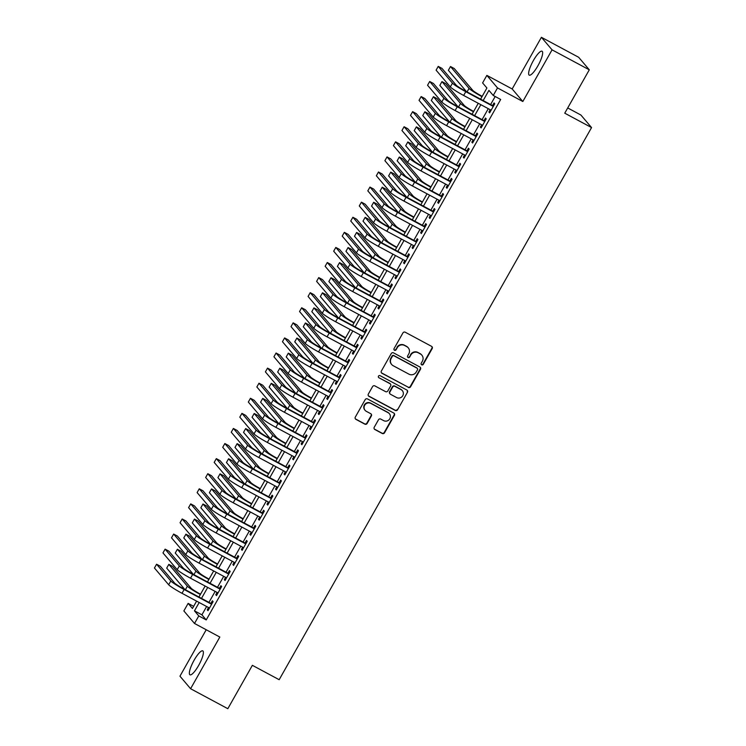 <?xml version="1.0" encoding="UTF-8"?>
<svg xmlns="http://www.w3.org/2000/svg" width="746" height="746" viewBox="0 0 746 746"><rect width="100%" height="100%" fill="white"/><g stroke="black" fill="none" stroke-linecap="round" stroke-linejoin="round"><path stroke-width="1.12" d="M421.667 364.822A1.194 1.156 139.7 0 0 423.271 364.337L432.176 348.606A1.706 1.651 139.7 0 0 431.552 346.34L405.237 332.222A1.706 1.651 139.7 0 0 402.933 332.921L394.037 348.652A1.194 1.156 139.7 0 0 394.475 350.238A1.194 1.156 139.7 0 0 396.079 349.753L397.236 347.711A5.464 5.287 139.7 0 1 404.593 345.482L406.784 346.657A5.464 5.287 139.7 0 1 408.78 353.912L407.633 355.945A1.194 1.156 139.7 0 0 408.071 357.53A1.194 1.156 139.7 0 0 409.675 357.045L410.832 355.003A5.464 5.287 139.7 0 1 418.189 352.774L420.38 353.958A5.464 5.287 139.7 0 1 422.376 361.204L421.229 363.237A1.194 1.156 139.7 0 0 421.667 364.822M421.21 364.374A1.194 1.156 139.7 0 0 422.982 364.001L431.887 348.27A1.706 1.651 139.7 0 0 431.859 346.554M394.019 349.79A1.194 1.156 139.7 0 0 395.8 349.408L397.236 347.711M407.614 357.082A1.194 1.156 139.7 0 0 409.386 356.7L410.832 355.003M198.613 665.488A13.577 3.245 -61.8 0 0 202.791 650.876A13.577 3.245 -61.8 0 0 194.128 660.201A13.577 3.245 -61.8 0 0 189.95 674.804A13.577 3.245 -61.8 0 0 198.613 665.488M537.885 65.825A13.577 3.245 -61.8 0 0 542.062 51.222A13.577 3.245 -61.8 0 0 533.399 60.538A13.577 3.245 -61.8 0 0 529.222 75.141A13.577 3.245 -61.8 0 0 537.885 65.825M374.24 427.253A1.706 1.651 139.7 0 0 374.865 429.519L382.25 433.482A1.706 1.651 139.7 0 0 384.544 432.783L394.429 415.317A1.706 1.651 139.7 0 0 393.804 413.051L367.498 398.933A1.706 1.651 139.7 0 0 365.195 399.623L355.31 417.098A1.706 1.651 139.7 0 0 355.935 419.364L364.85 424.148A1.706 1.651 139.7 0 0 367.153 423.448L371.377 415.979A1.706 1.651 139.7 0 0 370.762 413.713L366.333 411.335A4.569 4.42 139.7 0 1 365.139 404.593A4.569 4.42 139.7 0 1 370.818 403.418L388.144 412.706A4.569 4.42 139.7 0 1 389.337 419.448A4.569 4.42 139.7 0 1 383.658 420.632L380.768 419.084A1.706 1.651 139.7 0 0 378.474 419.774L374.24 427.253M206.623 606.507L201.914 614.835L206.222 619.926L198.781 615.926L194.51 623.47L183.861 610.927L188.132 603.383L192.449 608.475L196.599 601.127M589.293 69.816L552.059 49.842L541.409 37.3L578.644 57.274L589.293 69.816L564.75 113.187L591.559 127.575L279.172 679.709L252.372 665.329L227.828 708.7L190.594 688.726L219.828 637.056L194.51 623.47M541.409 37.3L512.176 88.97L522.825 101.512L552.059 49.842M522.825 101.512L497.507 87.925L493.246 95.469L488.928 90.387L483.175 100.551M206.222 619.926L500.687 99.46L493.246 95.469M408.304 387.435A1.706 1.651 139.7 0 0 410.598 386.736L420.483 369.261A1.706 1.651 139.7 0 0 419.867 366.995L393.552 352.877A1.706 1.651 139.7 0 0 391.249 353.576L381.365 371.051A1.706 1.651 139.7 0 0 381.989 373.308L408.015 387.09A1.706 1.651 139.7 0 0 410.309 386.4L420.203 368.925A1.706 1.651 139.7 0 0 420.175 367.209M407.456 392.284L397.571 409.759A1.706 1.651 139.7 0 1 395.277 410.459L368.962 396.34A1.706 1.651 139.7 0 1 368.337 394.075L372.571 386.596A1.706 1.651 139.7 0 1 374.865 385.896L385.542 391.622A1.706 1.651 139.7 0 0 387.836 390.932L390.643 385.971A1.706 1.651 139.7 0 0 390.018 383.705L378.912 377.737A1.194 1.156 139.7 0 1 378.595 375.975A1.194 1.156 139.7 0 1 380.087 375.667L406.831 390.018A1.706 1.651 139.7 0 1 407.456 392.284L397.571 409.759M206.222 629.755L179.954 676.184L190.594 688.726M490.215 109.709L488.919 112.003L489.637 112.842L494.757 103.797L494.038 102.948L492.547 105.587M481.683 124.796L480.387 127.081L481.105 127.93L486.224 118.875L485.506 118.036L484.014 120.675M473.141 139.884L471.854 142.169L472.572 143.018L477.692 133.963L476.974 133.114L475.482 135.763M464.609 154.972L463.313 157.257L464.031 158.105L469.159 149.051L468.432 148.202L466.94 150.841M456.076 170.051L454.78 172.345L455.498 173.184L460.618 164.139L459.9 163.29L458.408 165.929M447.535 185.139L446.248 187.423L446.966 188.272L452.085 179.226L451.367 178.378L449.875 181.017M439.002 200.226L437.706 202.511L438.434 203.36L443.553 194.305L442.835 193.466L441.334 196.105M430.47 215.314L429.174 217.599L429.892 218.447L435.011 209.393L434.293 208.544L432.801 211.183M421.938 230.402L420.641 232.687L421.359 233.535L426.479 224.481L425.761 223.632L424.269 226.271M413.396 245.481L412.109 247.775L412.827 248.614L417.947 239.569L417.228 238.72L415.736 241.359M404.864 260.568L403.567 262.853L404.285 263.702L409.414 254.647L408.687 253.808L407.195 256.447M396.331 275.656L395.035 277.941L395.753 278.79L400.872 269.735L400.154 268.886L398.662 271.535M387.789 290.744L386.503 293.029L387.221 293.877L392.34 284.823L391.622 283.974L390.13 286.613M379.257 305.823L377.961 308.117L378.679 308.956L383.808 299.911L383.09 299.062L381.588 301.701M370.725 320.911L369.429 323.195L370.147 324.044L375.266 314.999L374.548 314.15L373.056 316.789M362.183 335.998L360.896 338.283L361.614 339.132L366.734 330.077L366.016 329.238L364.524 331.877M353.651 351.086L352.354 353.371L353.082 354.219L358.201 345.165L357.483 344.316L355.982 346.955M345.118 366.174L343.822 368.459L344.54 369.307L349.66 360.253L348.941 359.404L347.45 362.043M336.586 381.253L335.29 383.547L336.008 384.386L341.127 375.341L340.409 374.492L338.917 377.131M328.044 396.34L326.757 398.625L327.475 399.474L332.595 390.419L331.877 389.58L330.385 392.219M319.512 411.428L318.216 413.713L318.934 414.562L324.062 405.507L323.335 404.658L321.843 407.307M310.979 426.516L309.683 428.801L310.401 429.649L315.521 420.595L314.803 419.746L313.311 422.385M302.438 441.595L301.151 443.889L301.869 444.728L306.988 435.683L306.27 434.834L304.778 437.473M293.905 456.683L292.609 458.967L293.337 459.816L298.456 450.77L297.738 449.922L296.237 452.561M285.373 471.77L284.077 474.055L284.795 474.904L289.914 465.849L289.196 465.01L287.704 467.649M276.831 486.858L275.544 489.143L276.262 489.991L281.382 480.937L280.664 480.088L279.172 482.727M268.299 501.946L267.003 504.231L267.73 505.079L272.85 496.025L272.131 495.176L270.63 497.815M259.767 517.025L258.47 519.319L259.188 520.158L264.317 511.113L263.59 510.264L262.098 512.903M251.234 532.112L249.938 534.397L250.656 535.246L255.775 526.191L255.057 525.352L253.565 527.991M242.692 547.2L241.406 549.485L242.124 550.334L247.243 541.279L246.525 540.43L245.033 543.079M234.16 562.288L232.864 564.573L233.582 565.421L238.711 556.367L237.983 555.518L236.491 558.157M225.628 577.367L224.332 579.661L225.05 580.509L230.169 571.455L229.451 570.606L227.959 573.245M217.086 592.455L215.799 594.739L216.517 595.588L221.637 586.543L220.919 585.694L219.427 588.333M495.167 96.504L490.616 104.552M488.285 108.674L482.084 119.64M479.743 123.761L473.542 134.718M471.211 138.849L465.01 149.806M462.679 153.937L456.477 164.894M454.146 169.016L447.945 179.982M445.604 184.103L439.403 195.06M437.072 199.191L430.871 210.148M428.54 214.279L422.339 225.236M419.998 229.358L413.797 240.324M411.466 244.446L405.264 255.412M402.933 259.533L396.732 270.49M394.401 274.621L388.2 285.578M385.859 289.709L379.658 300.666M377.327 304.788L371.126 315.754M368.794 319.875L362.593 330.842M360.253 334.963L354.052 345.92M351.72 350.051L345.519 361.008M343.188 365.13L336.987 376.096M334.646 380.218L328.445 391.184M326.114 395.305L319.913 406.262M317.582 410.393L311.38 421.35M309.049 425.481L302.848 436.438M300.507 440.56L294.306 451.526M291.975 455.647L285.774 466.614M283.443 470.735L277.242 481.692M274.901 485.823L268.7 496.78M266.369 500.902L260.168 511.868M257.836 515.99L251.635 526.956M249.304 531.077L243.103 542.034M240.762 546.165L234.561 557.122M232.23 561.253L226.029 572.21M223.697 576.332L217.496 587.298M215.156 591.419L208.955 602.386M208.554 607.542L207.257 609.827L207.985 610.676L213.104 601.621L212.386 600.782L210.885 603.421M591.559 127.575L580.91 115.033L567.715 107.956M193.652 606.349L188.132 603.383M480.592 99.171L486.914 88.009L482.597 82.927L486.858 75.383L497.507 87.925M512.176 88.97L486.858 75.383M199.182 602.507L194.464 610.843L198.781 615.926M480.834 104.682L474.633 115.639M472.302 119.77L466.101 130.727M463.77 134.849L457.568 145.815M455.228 149.937L449.027 160.894M446.695 165.025L440.494 175.981M438.163 180.112L431.962 191.069M429.621 195.191L423.42 206.157M421.089 210.279L414.888 221.245M412.557 225.367L406.356 236.323M404.024 240.454L397.823 251.411M395.483 255.542L389.281 266.499M386.95 270.621L380.749 281.587M378.418 285.709L372.217 296.666M369.876 300.797L363.675 311.753M361.344 315.884L355.143 326.841M352.811 330.963L346.61 341.929M344.279 346.051L338.078 357.017M335.737 361.139L329.536 372.095M327.205 376.226L321.004 387.183M318.673 391.314L312.471 402.271M310.131 406.393L303.93 417.359M301.598 421.481L295.397 432.438M293.066 436.569L286.865 447.525M284.524 451.656L278.323 462.613M275.992 466.735L269.791 477.701M267.46 481.823L261.259 492.789M258.927 496.911L252.726 507.867M250.386 511.998L244.184 522.955M241.853 527.086L235.652 538.043M233.321 542.165L227.12 553.131M224.779 557.253L218.578 568.21M216.247 572.341L210.046 583.297M207.714 587.428L201.513 598.385M198.94 597.005L205.141 586.048M207.472 581.917L213.673 570.96M216.004 566.829L222.205 555.873M224.546 551.751L230.747 540.785M233.078 536.663L239.28 525.697M241.611 521.575L247.812 510.618M250.143 506.487L256.344 495.53M258.685 491.4L264.886 480.443M267.217 476.321L273.418 465.355M275.75 461.233L281.951 450.267M284.291 446.145L290.492 435.188M292.824 431.057L299.025 420.101M301.356 415.979L307.557 405.013M309.898 400.891L316.099 389.925M318.43 385.803L324.631 374.846M326.962 370.715L333.164 359.759M335.495 355.628L341.696 344.671M344.037 340.549L350.238 329.583M352.569 325.461L358.77 314.495M361.101 310.373L367.302 299.416M369.643 295.285L375.844 284.329M378.175 280.207L384.376 269.241M386.708 265.119L392.909 254.153M395.24 250.031L401.441 239.074M403.782 234.943L409.983 223.986M412.314 219.856L418.515 208.899M420.847 204.777L427.048 193.811M429.388 189.689L435.589 178.723M437.921 174.601L444.122 163.644M446.453 159.513L452.654 148.557M454.995 144.435L461.196 133.469M463.527 129.347L469.728 118.381M472.059 114.259L478.261 103.302M201.914 614.835L194.464 610.843M488.919 112.003L489.842 112.487M480.387 127.081L481.301 127.575M471.854 142.169L472.768 142.663M463.313 157.257L464.236 157.751M454.78 172.345L455.703 172.839M446.248 187.423L447.162 187.917M437.706 202.511L438.629 203.005M429.174 217.599L430.097 218.093M420.641 232.687L421.555 233.181M412.109 247.775L413.023 248.259M403.567 262.853L404.491 263.347M395.035 277.941L395.958 278.435M386.503 293.029L387.416 293.523M377.961 308.117L378.884 308.611M369.429 323.195L370.352 323.689M360.896 338.283L361.81 338.777M352.354 353.371L353.278 353.865M343.822 368.459L344.745 368.953M335.29 383.547L336.204 384.031M326.757 398.625L327.671 399.119M318.216 413.713L319.139 414.207M309.683 428.801L310.606 429.295M301.151 443.889L302.065 444.383M292.609 458.967L293.532 459.461M284.077 474.055L285 474.549M275.544 489.143L276.458 489.637M267.003 504.231L267.926 504.725M258.47 519.319L259.394 519.803M249.938 534.397L250.861 534.891M241.406 549.485L242.319 549.979M232.864 564.573L233.787 565.067M224.332 579.661L225.255 580.155M215.799 594.739L216.713 595.233M207.257 609.827L208.181 610.321M421.863 355.152L421.583 354.816A5.464 5.287 139.7 0 0 420.091 353.613L420.38 353.958M410.542 354.667A5.464 5.287 139.7 0 1 417.9 352.438L420.091 353.613M408.276 347.86L407.987 347.524A5.464 5.287 139.7 0 0 406.495 346.321L406.784 346.657M396.947 347.375A5.464 5.287 139.7 0 1 404.304 345.146L406.495 346.321M381.392 372.758A1.706 1.651 139.7 0 0 381.7 372.972L408.015 387.09M417.518 369.792A1.194 1.156 139.7 0 0 417.079 368.207L393.981 355.814A1.194 1.156 139.7 0 0 392.377 356.299L391.165 358.444A5.464 5.287 139.7 0 0 393.161 365.699L408.948 374.166A5.464 5.287 139.7 0 0 416.305 371.937L417.518 369.792M417.406 368.468L417.117 368.132A1.194 1.156 139.7 0 0 416.79 367.871L417.079 368.207M391.669 364.496L391.38 364.16A5.464 5.287 139.7 0 1 390.876 358.108L392.088 355.963A1.194 1.156 139.7 0 1 393.702 355.478L416.79 367.871M368.365 395.781A1.706 1.651 139.7 0 0 368.673 395.995L394.988 410.113A1.706 1.651 139.7 0 0 397.282 409.423M390.484 384.078L390.195 383.742A1.706 1.651 139.7 0 0 389.729 383.36L378.912 377.737M396.611 397.562A4.569 4.42 139.7 0 0 402.336 390.643A4.569 4.42 139.7 0 0 401.096 389.645L394.988 386.372A1.706 1.651 139.7 0 0 392.694 387.062L389.888 392.023A1.706 1.651 139.7 0 0 390.512 394.289L396.611 397.562M402.336 390.643L402.047 390.307A4.569 4.42 139.7 0 0 400.807 389.309L401.096 389.645M390.046 393.916L389.757 393.58A1.706 1.651 139.7 0 1 389.599 391.687L392.405 386.726A1.706 1.651 139.7 0 1 394.699 386.027L400.807 389.309M407.176 391.948A1.706 1.651 139.7 0 0 407.148 390.242M389.384 413.713L389.095 413.377A4.569 4.42 139.7 0 0 387.855 412.37L388.144 412.706M365.092 410.337L364.803 409.992A4.569 4.42 139.7 0 1 370.529 403.073L387.855 412.37M355.338 418.814A1.706 1.651 139.7 0 0 355.646 419.028L364.561 423.812A1.706 1.651 139.7 0 0 366.864 423.113L371.098 415.634A1.706 1.651 139.7 0 0 371.07 413.927M374.268 428.969A1.706 1.651 139.7 0 0 374.576 429.183L381.961 433.146A1.706 1.651 139.7 0 0 384.255 432.447L394.14 414.972A1.706 1.651 139.7 0 0 394.121 413.265M482.196 96.346L481.655 96.047A8.7 0.793 -150.5 0 1 472.768 90.359L454.221 68.52L450.5 66.525L469.048 88.364A13.055 1.184 29.5 0 0 482 96.7M450.5 66.525L448.365 70.292L466.436 91.581M493.47 106.081L465.075 90.844A8.7 0.793 -150.5 0 1 456.188 85.156L441.958 68.39L438.228 66.394L452.458 83.151A13.055 1.184 29.5 0 0 465.793 91.693L493.265 106.436M438.228 66.394L436.102 70.171L450.332 86.928A13.055 1.184 29.5 0 0 463.658 95.46L491.129 110.203M473.663 111.424L473.123 111.135A8.7 0.793 -150.5 0 1 464.236 105.447L445.688 83.608L441.968 81.603L460.515 103.452A13.055 1.184 29.5 0 0 473.458 111.779M441.968 81.603L439.832 85.38L457.904 106.659M465.131 126.512L464.581 126.223A8.7 0.793 -150.5 0 1 455.703 120.535L437.156 98.686L433.426 96.691L451.973 118.539A13.055 1.184 29.5 0 0 464.926 126.867M433.426 96.691L431.3 100.468L449.372 121.747M456.589 141.6L456.048 141.311A8.7 0.793 -150.5 0 1 447.162 135.623L428.614 113.774L424.894 111.779L443.441 133.618A13.055 1.184 29.5 0 0 456.393 141.954M424.894 111.779L422.758 115.546L440.83 136.835M448.057 156.688L447.516 156.399A8.7 0.793 -150.5 0 1 438.629 150.701L420.082 128.862L416.361 126.867L434.909 148.706A13.055 1.184 29.5 0 0 447.861 157.042M416.361 126.867L414.226 130.634L432.298 151.923M484.928 121.169L456.533 105.932A8.7 0.793 -150.5 0 1 447.647 100.234L433.417 83.477L429.696 81.482L443.926 98.239A13.055 1.184 29.5 0 0 457.251 106.781L484.732 121.523M429.696 81.482L427.561 85.249L441.791 102.016A13.055 1.184 29.5 0 0 455.125 110.548L482.597 125.291M476.396 136.248L448.001 121.011A8.7 0.793 -150.5 0 1 439.114 115.322L424.884 98.565L421.164 96.57L435.394 113.327A13.055 1.184 29.5 0 0 448.719 121.859L476.2 136.602M421.164 96.57L419.028 100.337L433.258 117.094A13.055 1.184 29.5 0 0 446.584 125.636L474.064 140.379M467.863 151.335L439.469 136.098A8.7 0.793 -150.5 0 1 430.582 130.41L416.352 113.653L412.631 111.658L426.861 128.415A13.055 1.184 29.5 0 0 440.187 136.947L467.658 151.69M412.631 111.658L410.496 115.425L424.726 132.182A13.055 1.184 29.5 0 0 438.051 140.724L465.532 155.466M459.331 166.423L430.927 151.186A8.7 0.793 -150.5 0 1 422.05 145.498L407.82 128.741L404.09 126.736L418.32 143.502A13.055 1.184 29.5 0 0 431.654 152.035L459.126 166.778M404.09 126.736L401.954 130.513L416.184 147.27A13.055 1.184 29.5 0 0 429.519 155.802L456.99 170.545M439.525 171.776L438.984 171.477A8.7 0.793 -150.5 0 1 430.097 165.789L411.55 143.95L407.829 141.954L426.367 163.794A13.055 1.184 29.5 0 0 439.319 172.121M407.829 141.954L405.693 145.722L423.765 167.011M450.789 181.511L422.395 166.274A8.7 0.793 -150.5 0 1 413.508 160.586L399.278 143.819L395.557 141.824L409.787 158.581A13.055 1.184 29.5 0 0 423.113 167.123L450.593 181.865M395.557 141.824L393.422 145.601L407.652 162.358A13.055 1.184 29.5 0 0 420.977 170.89L448.458 185.633M430.983 186.854L430.442 186.565A8.7 0.793 -150.5 0 1 421.555 180.877L403.017 159.038L399.287 157.033L417.835 178.881A13.055 1.184 29.5 0 0 430.787 187.209M399.287 157.033L397.152 160.81L415.233 182.089M442.257 196.599L413.862 181.362A8.7 0.793 -150.5 0 1 404.975 175.664L390.745 158.907L387.025 156.912L401.255 173.669A13.055 1.184 29.5 0 0 414.58 182.201L442.061 196.944M387.025 156.912L384.889 160.679L399.119 177.445A13.055 1.184 29.5 0 0 412.445 185.978L439.926 200.721M422.45 201.942L421.91 201.653A8.7 0.793 -150.5 0 1 413.023 195.965L394.475 174.116L390.755 172.121L409.302 193.96A13.055 1.184 29.5 0 0 422.255 202.297M390.755 172.121L388.619 175.897L406.691 197.177M433.724 211.678L405.32 196.44A8.7 0.793 -150.5 0 1 396.443 190.752L382.213 173.995L378.483 172L392.713 188.757A13.055 1.184 29.5 0 0 406.048 197.289L433.519 212.032M378.483 172L376.357 175.767L390.587 192.524A13.055 1.184 29.5 0 0 403.912 201.066L431.384 215.808M413.918 217.03L413.377 216.741A8.7 0.793 -150.5 0 1 404.491 211.043L385.943 189.204L382.222 187.209L400.77 209.048A13.055 1.184 29.5 0 0 413.713 217.384M382.222 187.209L380.087 190.976L398.159 212.265M425.183 226.765L396.788 211.528A8.7 0.793 -150.5 0 1 387.901 205.84L373.671 189.083L369.951 187.078L384.181 203.844A13.055 1.184 29.5 0 0 397.506 212.377L424.987 227.12M369.951 187.078L367.815 190.855L382.045 207.612A13.055 1.184 29.5 0 0 395.38 216.144L422.851 230.887M405.386 232.118L404.836 231.82A8.7 0.793 -150.5 0 1 395.958 226.131L377.411 204.292L373.681 202.297L392.228 224.136A13.055 1.184 29.5 0 0 405.181 232.472M373.681 202.297L371.555 206.064L389.626 227.353M416.65 241.853L388.256 226.616A8.7 0.793 -150.5 0 1 379.369 220.928L365.139 204.162L361.418 202.166L375.648 218.923A13.055 1.184 29.5 0 0 388.974 227.465L416.454 242.208M361.418 202.166L359.283 205.943L373.513 222.7A13.055 1.184 29.5 0 0 386.838 231.232L414.319 245.975M396.844 247.196L396.303 246.907A8.7 0.793 -150.5 0 1 387.416 241.219L368.869 219.38L365.148 217.375L383.696 239.224A13.055 1.184 29.5 0 0 396.648 247.551M365.148 217.375L363.013 221.152L381.085 242.431M408.118 256.941L379.723 241.704A8.7 0.793 -150.5 0 1 370.837 236.006L356.607 219.249L352.886 217.254L367.116 234.011A13.055 1.184 29.5 0 0 380.441 242.553L407.913 257.295M352.886 217.254L350.751 221.021L364.98 237.787A13.055 1.184 29.5 0 0 378.306 246.32L405.787 261.063M388.312 262.284L387.771 261.995A8.7 0.793 -150.5 0 1 378.884 256.307L360.337 234.458L356.616 232.463L375.163 254.311A13.055 1.184 29.5 0 0 388.106 262.639M356.616 232.463L354.481 236.24L372.552 257.519M399.586 272.02L371.182 256.783A8.7 0.793 -150.5 0 1 362.295 251.094L348.074 234.337L344.344 232.342L358.574 249.099A13.055 1.184 29.5 0 0 371.9 257.631L399.38 272.374M344.344 232.342L342.209 236.109L356.439 252.866A13.055 1.184 29.5 0 0 369.774 261.408L397.245 276.151M379.779 277.372L379.229 277.083A8.7 0.793 -150.5 0 1 370.352 271.395L351.804 249.546L348.084 247.551L366.622 269.39A13.055 1.184 29.5 0 0 379.574 277.726M348.084 247.551L345.948 251.318L364.02 272.607M391.044 287.107L362.649 271.87A8.7 0.793 -150.5 0 1 353.763 266.182L339.533 249.425L335.812 247.43L350.042 264.187A13.055 1.184 29.5 0 0 363.367 272.719L390.848 287.462M335.812 247.43L333.676 251.197L347.906 267.954A13.055 1.184 29.5 0 0 361.232 276.496L388.713 291.238M382.512 302.195L354.117 286.958A8.7 0.793 -150.5 0 1 345.23 281.27L331 264.513L327.28 262.508L341.509 279.274A13.055 1.184 29.5 0 0 354.835 287.807L382.306 302.55M327.28 262.508L325.144 266.285L339.374 283.042A13.055 1.184 29.5 0 0 352.699 291.574L380.18 306.317M373.979 317.283L345.575 302.046A8.7 0.793 -150.5 0 1 336.698 296.358L322.468 279.591L318.738 277.596L332.968 294.353A13.055 1.184 29.5 0 0 346.303 302.895L373.774 317.637M318.738 277.596L316.612 281.373L330.842 298.13A13.055 1.184 29.5 0 0 344.167 306.662L371.639 321.405M371.238 292.46L370.697 292.171A8.7 0.793 -150.5 0 1 361.81 286.473L343.263 264.634L339.542 262.639L358.089 284.478A13.055 1.184 29.5 0 0 371.042 292.814M339.542 262.639L337.406 266.406L355.478 287.695M362.705 307.548L362.164 307.249A8.7 0.793 -150.5 0 1 353.278 301.561L334.73 279.722L331.01 277.726L349.557 299.566A13.055 1.184 29.5 0 0 362.509 307.893M331.01 277.726L328.874 281.494L346.946 302.783M354.173 322.626L353.632 322.337A8.7 0.793 -150.5 0 1 344.745 316.649L326.198 294.81L322.477 292.805L341.015 314.653A13.055 1.184 29.5 0 0 353.968 322.981M322.477 292.805L320.342 296.582L338.414 317.861M365.437 332.371L337.043 317.134A8.7 0.793 -150.5 0 1 328.156 311.436L313.926 294.679L310.205 292.684L324.435 309.441A13.055 1.184 29.5 0 0 337.761 317.973L365.242 332.716M310.205 292.684L308.07 296.451L322.3 313.217A13.055 1.184 29.5 0 0 335.625 321.75L363.106 336.493M345.631 337.714L345.09 337.425A8.7 0.793 -150.5 0 1 336.204 331.737L317.665 309.888L313.935 307.893L332.483 329.732A13.055 1.184 29.5 0 0 345.435 338.069M313.935 307.893L311.809 311.669L329.881 332.949M356.905 347.45L328.51 332.212A8.7 0.793 -150.5 0 1 319.624 326.524L305.394 309.767L301.673 307.772L315.903 324.529A13.055 1.184 29.5 0 0 329.228 333.061L356.709 347.804M301.673 307.772L299.538 311.539L313.768 328.296A13.055 1.184 29.5 0 0 327.093 336.838L354.574 351.58M337.099 352.802L336.558 352.513A8.7 0.793 -150.5 0 1 327.671 346.815L309.124 324.976L305.403 322.981L323.95 344.82A13.055 1.184 29.5 0 0 336.903 353.156M305.403 322.981L303.268 326.748L321.34 348.037M348.373 362.537L319.978 347.3A8.7 0.793 -150.5 0 1 311.091 341.612L296.861 324.855L293.131 322.85L307.361 339.616A13.055 1.184 29.5 0 0 320.696 348.149L348.168 362.892M293.131 322.85L291.005 326.627L305.235 343.384A13.055 1.184 29.5 0 0 318.561 351.916L346.032 366.659M328.566 367.89L328.026 367.591A8.7 0.793 -150.5 0 1 319.139 361.903L300.591 340.064L296.871 338.069L315.418 359.908A13.055 1.184 29.5 0 0 328.361 368.244M296.871 338.069L294.735 341.836L312.807 363.125M339.831 377.625L311.436 362.388A8.7 0.793 -150.5 0 1 302.55 356.7L288.32 339.943L284.599 337.938L298.829 354.695A13.055 1.184 29.5 0 0 312.154 363.237L339.635 377.98M284.599 337.938L282.464 341.715L296.694 358.472A13.055 1.184 29.5 0 0 310.028 367.004L337.5 381.747M320.034 382.968L319.484 382.679A8.7 0.793 -150.5 0 1 310.606 376.991L292.059 355.152L288.329 353.147L306.876 374.996A13.055 1.184 29.5 0 0 319.829 383.323M288.329 353.147L286.203 356.924L304.275 378.203M331.299 392.713L302.904 377.476A8.7 0.793 -150.5 0 1 294.017 371.788L279.787 355.021L276.067 353.026L290.297 369.783A13.055 1.184 29.5 0 0 303.622 378.325L331.103 393.067M276.067 353.026L273.931 356.793L288.161 373.56A13.055 1.184 29.5 0 0 301.487 382.092L328.967 396.835M311.492 398.056L310.951 397.767A8.7 0.793 -150.5 0 1 302.065 392.079L283.517 370.23L279.797 368.235L298.344 390.083A13.055 1.184 29.5 0 0 311.296 398.411M279.797 368.235L277.661 372.012L295.733 393.291M322.766 407.792L294.372 392.555A8.7 0.793 -150.5 0 1 285.485 386.866L271.255 370.109L267.534 368.114L281.764 384.871A13.055 1.184 29.5 0 0 295.09 393.403L322.561 408.146M267.534 368.114L265.399 371.881L279.629 388.638A13.055 1.184 29.5 0 0 292.954 397.18L320.435 411.923M302.96 413.144L302.419 412.855A8.7 0.793 -150.5 0 1 293.532 407.167L274.985 385.318L271.264 383.323L289.812 405.162A13.055 1.184 29.5 0 0 302.764 413.498M271.264 383.323L269.129 387.09L287.201 408.379M314.234 422.879L285.83 407.642A8.7 0.793 -150.5 0 1 276.952 401.954L262.723 385.197L258.993 383.202L273.223 399.959A13.055 1.184 29.5 0 0 286.557 408.491L314.029 423.234M258.993 383.202L256.857 386.969L271.087 403.726A13.055 1.184 29.5 0 0 284.422 412.268L311.893 427.01M294.428 428.232L293.887 427.943A8.7 0.793 -150.5 0 1 285 422.245L266.453 400.406L262.732 398.411L281.27 420.25A13.055 1.184 29.5 0 0 294.222 428.586M262.732 398.411L260.596 402.178L278.668 423.467M305.692 437.967L277.298 422.73A8.7 0.793 -150.5 0 1 268.411 417.042L254.181 400.285L250.46 398.28L264.69 415.046A13.055 1.184 29.5 0 0 278.016 423.579L305.496 438.322M250.46 398.28L248.325 402.057L262.555 418.814A13.055 1.184 29.5 0 0 275.88 427.346L303.361 442.089M285.886 443.32L285.345 443.021A8.7 0.793 -150.5 0 1 276.458 437.333L257.92 415.494L254.19 413.498L272.738 435.338A13.055 1.184 29.5 0 0 285.69 443.665M254.19 413.498L252.055 417.266L270.127 438.555M277.353 458.398L276.813 458.109A8.7 0.793 -150.5 0 1 267.926 452.421L249.378 430.582L245.658 428.577L264.205 450.425A13.055 1.184 29.5 0 0 277.158 458.753M245.658 428.577L243.522 432.354L261.594 453.633M268.821 473.486L268.28 473.197A8.7 0.793 -150.5 0 1 259.394 467.509L240.846 445.66L237.125 443.665L255.673 465.504A13.055 1.184 29.5 0 0 268.616 473.841M237.125 443.665L234.99 447.441L253.062 468.721M297.16 453.055L268.765 437.818A8.7 0.793 -150.5 0 1 259.878 432.13L245.648 415.363L241.928 413.368L256.158 430.125A13.055 1.184 29.5 0 0 269.483 438.667L296.964 453.409M241.928 413.368L239.792 417.145L254.022 433.902A13.055 1.184 29.5 0 0 267.348 442.434L294.829 457.177M288.627 468.143L260.223 452.906A8.7 0.793 -150.5 0 1 251.346 447.208L237.116 430.451L233.386 428.456L247.616 445.213A13.055 1.184 29.5 0 0 260.951 453.745L288.422 468.488M233.386 428.456L231.26 432.223L245.49 448.989A13.055 1.184 29.5 0 0 258.815 457.522L286.287 472.265M280.086 483.222L251.691 467.984A8.7 0.793 -150.5 0 1 242.804 462.296L228.574 445.539L224.854 443.544L239.084 460.301A13.055 1.184 29.5 0 0 252.409 468.833L279.89 483.576M224.854 443.544L222.718 447.311L236.948 464.068A13.055 1.184 29.5 0 0 250.283 472.61L277.754 487.352M260.279 488.574L259.739 488.285A8.7 0.793 -150.5 0 1 250.852 482.587L232.314 460.748L228.584 458.753L247.131 480.592A13.055 1.184 29.5 0 0 260.084 488.928M228.584 458.753L226.458 462.52L244.529 483.809M271.553 498.309L243.159 483.072A8.7 0.793 -150.5 0 1 234.272 477.384L220.042 460.627L216.321 458.631L230.551 475.389A13.055 1.184 29.5 0 0 243.877 483.921L271.358 498.664M216.321 458.631L214.186 462.399L228.416 479.156A13.055 1.184 29.5 0 0 241.741 487.688L269.222 502.431M251.747 503.662L251.206 503.363A8.7 0.793 -150.5 0 1 242.319 497.675L223.772 475.836L220.051 473.841L238.599 495.68A13.055 1.184 29.5 0 0 251.551 504.016M220.051 473.841L217.916 477.608L235.988 498.897M263.021 513.397L234.626 498.16A8.7 0.793 -150.5 0 1 225.74 492.472L211.51 475.715L207.789 473.71L222.01 490.467A13.055 1.184 29.5 0 0 235.344 499.009L262.816 513.752M207.789 473.71L205.654 477.487L219.883 494.244A13.055 1.184 29.5 0 0 233.209 502.776L260.69 517.519M243.215 518.74L242.674 518.451A8.7 0.793 -150.5 0 1 233.787 512.763L215.24 490.924L211.519 488.919L230.066 510.768A13.055 1.184 29.5 0 0 243.01 519.095M211.519 488.919L209.384 492.696L227.455 513.975M254.489 528.485L226.085 513.248A8.7 0.793 -150.5 0 1 217.198 507.56L202.977 490.793L199.247 488.798L213.477 505.555A13.055 1.184 29.5 0 0 226.803 514.097L254.283 528.839M199.247 488.798L197.112 492.574L211.342 509.332A13.055 1.184 29.5 0 0 224.677 517.864L252.148 532.607M234.682 533.828L234.132 533.539A8.7 0.793 -150.5 0 1 225.255 527.851L206.707 506.002L202.977 504.007L221.525 525.855A13.055 1.184 29.5 0 0 234.477 534.183M202.977 504.007L200.851 507.784L218.923 529.063M245.947 543.564L217.552 528.327A8.7 0.793 -150.5 0 1 208.666 522.638L194.436 505.881L190.715 503.886L204.945 520.643A13.055 1.184 29.5 0 0 218.27 529.175L245.751 543.918M190.715 503.886L188.579 507.653L202.809 524.419A13.055 1.184 29.5 0 0 216.135 532.952L243.616 547.695M226.141 548.916L225.6 548.627A8.7 0.793 -150.5 0 1 216.713 542.939L198.166 521.09L194.445 519.095L212.992 540.934A13.055 1.184 29.5 0 0 225.945 549.27M194.445 519.095L192.309 522.862L210.381 544.151M217.608 564.004L217.067 563.715A8.7 0.793 -150.5 0 1 208.181 558.017L189.633 536.178L185.913 534.183L204.46 556.022A13.055 1.184 29.5 0 0 217.412 564.358M185.913 534.183L183.777 537.95L201.849 559.239M209.076 579.092L208.535 578.793A8.7 0.793 -150.5 0 1 199.648 573.105L181.101 551.266L177.38 549.27L195.918 571.11A13.055 1.184 29.5 0 0 208.871 579.437M177.38 549.27L175.245 553.038L193.317 574.327M237.415 558.651L209.02 543.414A8.7 0.793 -150.5 0 1 200.133 537.726L185.903 520.969L182.183 518.974L196.412 535.731A13.055 1.184 29.5 0 0 209.738 544.263L237.209 559.006M182.183 518.974L180.047 522.741L194.277 539.498A13.055 1.184 29.5 0 0 207.602 548.04L235.083 562.782M228.882 573.739L200.478 558.502A8.7 0.793 -150.5 0 1 191.601 552.814L177.371 536.057L173.641 534.052L187.871 550.818A13.055 1.184 29.5 0 0 201.206 559.351L228.677 574.094M173.641 534.052L171.515 537.829L185.735 554.586A13.055 1.184 29.5 0 0 199.07 563.118L226.542 577.861M220.34 588.827L191.946 573.59A8.7 0.793 -150.5 0 1 183.059 567.902L168.829 551.135L165.108 549.14L179.338 565.897A13.055 1.184 29.5 0 0 192.664 574.439L220.145 589.181M165.108 549.14L162.973 552.917L177.203 569.674A13.055 1.184 29.5 0 0 190.528 578.206L218.009 592.949M200.534 594.17L199.993 593.881A8.7 0.793 -150.5 0 1 191.107 588.193L172.568 566.354L168.838 564.349L187.386 586.197A13.055 1.184 29.5 0 0 200.338 594.525M168.838 564.349L166.703 568.126L184.784 589.405M211.808 603.915L183.413 588.678A8.7 0.793 -150.5 0 1 174.527 582.98L160.297 566.223L156.576 564.228L170.806 580.985A13.055 1.184 29.5 0 0 184.131 589.517L211.612 604.269M156.576 564.228L154.441 567.995L168.671 584.761A13.055 1.184 29.5 0 0 181.996 593.294L209.477 608.037M469.048 88.364L467.043 91.898M465.793 91.693L463.658 95.46M452.458 83.151L450.332 86.928M460.515 103.452L458.51 106.986M451.973 118.539L449.978 122.074M443.441 133.618L441.436 137.161M434.909 148.706L432.904 152.249M457.251 106.781L455.125 110.548M443.926 98.239L441.791 102.016M448.719 121.859L446.584 125.636M435.394 113.327L433.258 117.094M440.187 136.947L438.051 140.724M426.861 128.415L424.726 132.182M431.654 152.035L429.519 155.802M418.32 143.502L416.184 147.27M426.367 163.794L424.371 167.328M423.113 167.123L420.977 170.89M409.787 158.581L407.652 162.358M417.835 178.881L415.83 182.416M414.58 182.201L412.445 185.978M401.255 173.669L399.119 177.445M409.302 193.96L407.297 197.504M406.048 197.289L403.912 201.066M392.713 188.757L390.587 192.524M400.77 209.048L398.765 212.591M397.506 212.377L395.38 216.144M384.181 203.844L382.045 207.612M392.228 224.136L390.233 227.67M388.974 227.465L386.838 231.232M375.648 218.923L373.513 222.7M383.696 239.224L381.691 242.758M380.441 242.553L378.306 246.32M367.116 234.011L364.98 237.787M375.163 254.311L373.159 257.846M371.9 257.631L369.774 261.408M358.574 249.099L356.439 252.866M366.622 269.39L364.626 272.933M363.367 272.719L361.232 276.496M350.042 264.187L347.906 267.954M354.835 287.807L352.699 291.574M341.509 279.274L339.374 283.042M346.303 302.895L344.167 306.662M332.968 294.353L330.842 298.13M358.089 284.478L356.084 288.021M349.557 299.566L347.552 303.1M341.015 314.653L339.02 318.188M337.761 317.973L335.625 321.75M324.435 309.441L322.3 313.217M332.483 329.732L330.478 333.275M329.228 333.061L327.093 336.838M315.903 324.529L313.768 328.296M323.95 344.82L321.946 348.363M320.696 348.149L318.561 351.916M307.361 339.616L305.235 343.384M315.418 359.908L313.413 363.442M312.154 363.237L310.028 367.004M298.829 354.695L296.694 358.472M306.876 374.996L304.881 378.53M303.622 378.325L301.487 382.092M290.297 369.783L288.161 373.56M298.344 390.083L296.339 393.618M295.09 393.403L292.954 397.18M281.764 384.871L279.629 388.638M289.812 405.162L287.807 408.705M286.557 408.491L284.422 412.268M273.223 399.959L271.087 403.726M281.27 420.25L279.274 423.793M278.016 423.579L275.88 427.346M264.69 415.046L262.555 418.814M272.738 435.338L270.733 438.872M264.205 450.425L262.2 453.96M255.673 465.504L253.668 469.048M269.483 438.667L267.348 442.434M256.158 430.125L254.022 433.902M260.951 453.745L258.815 457.522M247.616 445.213L245.49 448.989M252.409 468.833L250.283 472.61M239.084 460.301L236.948 464.068M247.131 480.592L245.136 484.135M243.877 483.921L241.741 487.688M230.551 475.389L228.416 479.156M238.599 495.68L236.594 499.214M235.344 499.009L233.209 502.776M222.01 490.467L219.883 494.244M230.066 510.768L228.062 514.302M226.803 514.097L224.677 517.864M213.477 505.555L211.342 509.332M221.525 525.855L219.529 529.39M218.27 529.175L216.135 532.952M204.945 520.643L202.809 524.419M212.992 540.934L210.987 544.477M204.46 556.022L202.455 559.565M195.918 571.11L193.923 574.644M209.738 544.263L207.602 548.04M196.412 535.731L194.277 539.498M201.206 559.351L199.07 563.118M187.871 550.818L185.735 554.586M192.664 574.439L190.528 578.206M179.338 565.897L177.203 569.674M187.386 586.197L185.381 589.732M184.131 589.517L181.996 593.294M170.806 580.985L168.671 584.761"/></g></svg>
